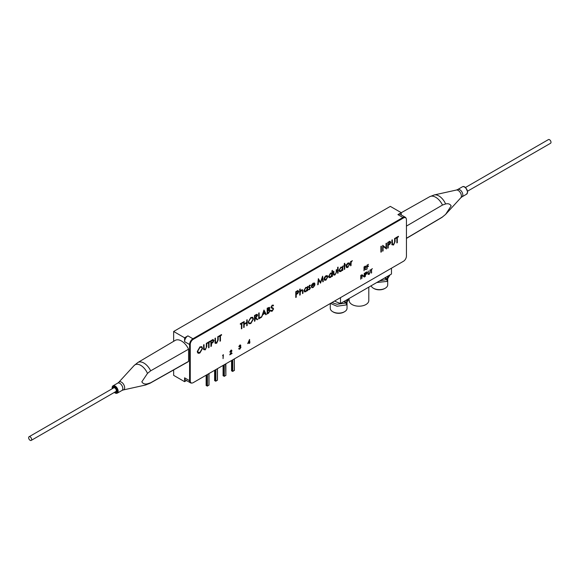<?xml version="1.0" encoding="UTF-8"?>
<svg xmlns="http://www.w3.org/2000/svg" width="580" height="580" viewBox="0 0 580 580"><rect width="100%" height="100%" fill="white"/><g stroke="black" fill="none" stroke-linecap="round" stroke-linejoin="round"><path stroke-width="0.87" d="M184.578 337.785L184.578 341.635A4.712 2.719 -60 0 1 187.913 335.863L184.578 337.785L173.645 331.477L173.645 341.323M184.578 341.635L189.58 344.52A4.712 2.719 -60 0 1 192.915 338.749L402.926 217.5A4.712 2.719 120 0 1 405.282 217.268A4.712 2.719 120 0 1 406.087 218.305M189.58 344.52L189.58 380.705A4.712 2.719 120 0 0 190.559 382.865A4.712 2.719 120 0 0 191.857 383.047M186.535 380.538L184.578 381.669L184.578 377.819A4.712 2.719 120 0 0 185.556 379.98L190.559 382.865M173.645 369.953L173.645 375.354L184.578 381.669M405.282 217.268L400.28 214.382A4.712 2.719 120 0 0 397.923 214.614L401.259 212.686L390.325 206.379L173.645 331.477M401.259 212.686L401.259 214.941M208.394 373.897A1.08 0.623 180 0 1 208.162 374.086A1.08 0.623 180 0 1 207.829 374.216M208.93 385.004L207.401 386.077L206.212 385.396M208.923 373.585L207.009 374.695M225.497 364.022L224.547 364.566M225.867 375.224L225.576 364.226M225.932 375.318L224.329 376.304L223.148 375.615M224.619 364.776L223.945 364.914M224.329 376.304L224.257 364.74M225.323 364.117A1.08 0.623 180 0 1 225.098 364.312A1.08 0.623 180 0 1 224.764 364.443M216.855 369.01A1.08 0.623 180 0 1 216.63 369.199A1.08 0.623 180 0 1 216.296 369.329M217.399 380.11L215.862 381.19L214.68 380.509M217.348 368.728L215.542 369.772M234.335 370.337L232.798 371.41L231.616 370.729M234.255 358.962L232.413 360.028M233.791 359.23A1.08 0.623 180 0 1 233.566 359.419A1.08 0.623 180 0 1 233.232 359.549M406.435 238.279L442.482 216.978L445.614 214.375L451.16 205.914C450.044 203.979 448.195 203.333 445.614 203.964L442.482 205.044L406.435 226.099M147.487 373.397L141.839 381.799C142.97 383.742 144.855 384.409 147.487 383.8L150.669 382.757L188.565 361.383L188.565 349.196L150.669 370.823L147.487 373.397A11.455 6.612 -120 0 0 134.096 365.552A11.455 6.612 -120 0 0 134.031 365.625M113.006 388.288A2.595 1.494 60 0 1 114.971 387.679A2.595 1.494 60 0 1 116.645 390.753A2.595 1.494 60 0 1 115.123 391.964M150.669 382.757A12.028 6.946 60 0 1 149.894 383.329L187.688 362.043A12.492 7.214 -120 0 0 188.565 361.383M188.565 349.196A12.492 7.214 -120 0 0 175.196 340.402L137.866 362.493A12.028 6.946 60 0 1 150.669 370.823M465.428 187.507L548.441 139.584A2.124 1.225 60 0 1 550.043 140.121A2.124 1.225 60 0 1 551 142.209A2.124 1.225 60 0 1 550.565 143.26L467.552 191.182M29 436.791A2.124 1.225 -120 0 0 29.116 439.263A2.124 1.225 -120 0 0 31.197 440.416A2.124 1.225 -120 0 0 31.276 440.365A2.124 1.225 -120 0 0 31.16 437.9A2.124 1.225 -120 0 0 29.08 436.74A2.124 1.225 -120 0 0 29 436.791M113.673 387.911A2.124 1.225 60 0 1 113.745 387.853A2.124 1.225 60 0 1 115.826 389.013A2.124 1.225 60 0 1 115.949 391.478A2.124 1.225 60 0 1 115.869 391.529A2.124 1.225 60 0 1 115.79 391.572M112.81 388.397A2.827 1.631 60 0 1 113.296 387.31A2.827 1.631 60 0 1 116.116 388.694A2.827 1.631 60 0 1 116.326 392.073A2.827 1.631 60 0 1 114.934 392.073M249.574 339.438L249.574 342.099L249.958 341.881L249.574 343.382L249.277 342.664L247.696 343.577L249.574 339.438M249.407 339.706L249.574 342.099M249.11 340.975L248.392 342.584M249.11 342.765L247.805 343.324M249.792 341.975L249.277 343.36M229.868 352.096L230.956 350.182L231.964 350.748L230.456 354.025L232.007 353.133L232.007 353.524L229.745 354.829L231.667 350.951L230.942 350.588L229.868 352.096M231.84 353.43L229.898 354.547M231.5 350.849L230.775 350.487L229.883 351.893M231.579 350.052L230.615 353.742M221.538 335.138L220.451 335.769L220.451 340.953L220.001 341.214L220.001 336.03L218.906 336.661L218.906 336.067L221.538 334.551L221.538 335.138L220.451 335.769M220.284 335.675L220.451 340.953M220.001 336.03L218.906 336.465M221.371 334.645L221.371 335.044M211.7 343.338L211.345 346.209L210.895 346.47L210.895 340.692L211.874 340.126L213.012 339.554L213.976 340.467L212.976 342.505L211.345 343.541M213.36 340.634L212.091 340.402L211.178 340.931L211.178 342.852L212.222 342.461L213.527 340.728L213.201 340.17M211.178 340.931L211.345 342.954M213.527 340.728L212.258 340.496L211.345 341.025M211.178 343.447L210.895 346.274M212.845 339.459L213.81 340.366L212.809 342.41L211.533 343.244M205.211 349.305L206.292 347.703L206.342 343.324L206.792 343.063L206.792 346.55L205.24 349.878L203.674 349.566L203.587 344.911L204.037 344.65L204.058 348.87L205.211 349.305M206.625 343.157L206.792 346.55M206.625 346.456L205.24 349.878M205.073 349.783L203.507 349.472M203.87 344.752L204.247 349.356M371.635 269.461L371.33 273.086L371.33 269.635L370.606 270.048L372.36 268.642L371.468 269.359L371.635 272.912M371.164 269.729L370.606 269.86M372.193 268.743L371.468 269.359M365.915 272.361L366.676 271.984L367.314 272.586L366.647 273.949L365.567 274.637L365.262 276.587L365.262 272.738L365.915 272.361M366.85 272.665L365.4 272.868L365.567 274.057M366.509 271.889L367.147 272.491L366.48 273.854L365.4 274.543L365.262 276.399M366.118 266.735L364.936 268.46L366.161 269.526L365.791 269.743L364.566 268.671L364.022 270.758L364.022 266.909L365.443 266.14L366.118 266.735L364.936 268.46M365.654 266.807L364.16 267.039L364.327 268.228M364.53 268.692L364.022 270.57M364.769 268.359L365.994 269.432L365.661 269.627M365.277 266.046L365.951 266.633M348.856 263.443L347.754 263.487L346.311 265.995L346.818 266.974M349.145 262.856L349.646 264.067L347.761 267.329L346.521 267.539M347.927 267.431L346.601 267.59L346.035 266.351L346.536 264.56L347.927 263.059L349.312 262.957L349.812 264.168L347.761 267.329M342.381 269.823L340.888 271.491L339.532 271.629L338.981 270.396L340.902 267.119L342.381 267.119L342.824 266.075L342.824 270.294L342.381 270.555L342.214 269.729L340.888 271.491M340.721 271.396L339.452 271.578M342.381 268.453L341.968 267.518L340.902 267.634L339.43 270.142L340.902 270.962L342.381 268.453M341.881 267.474L340.902 267.634M340.736 267.532L339.43 270.142M339.264 270.048L339.786 271.019M342.657 266.176L342.381 270.367M336.226 271.846L336.226 269.888L336.675 269.635L336.675 271.687L335.044 274.869C333.877 275.42 333.333 274.978 333.406 273.535L333.406 271.52L333.855 271.259L333.921 274.159L335.044 274.347L336.146 272.919L336.226 271.846M336.509 269.729L336.675 271.687M336.509 271.592L335.044 274.869M334.877 274.768L333.775 275.007M333.688 271.353L334.08 274.42M325.938 280.125L324.611 280.285L324.046 279.045L324.546 277.255L325.938 275.754L327.323 275.652L327.823 276.863L325.938 280.125L324.532 280.234M326.866 276.138L325.771 276.181L324.329 278.69L324.829 279.669M327.156 275.551L327.656 276.762L325.771 280.024M314.81 285.382L313.127 287.52L311.873 287.702L311.286 286.411L311.707 284.758L313.135 283.149L314.606 283.127L315.005 284.36L311.736 286.252L312.127 287.136L313.07 287.035L314.81 285.382M314.643 285.287L313.127 287.52M312.961 287.426L311.786 287.644M311.779 285.701L314.556 284.106L313.156 283.649L311.837 285.476M314.389 284.004L312.99 283.555L311.612 285.606M314.338 282.946L314.839 284.265L311.569 286.15L312.047 287.086M307.697 286.361L307.697 290.58L307.248 290.841L307.248 290.109L305.754 291.776L303.848 290.681L305.769 287.397L307.248 287.397L307.697 286.361M307.531 286.455L307.697 290.58M305.754 291.776L307.248 290.109M307.248 288.738L306.834 287.796L305.776 287.912L304.297 290.428L305.769 291.247L307.248 288.738M306.748 287.752L305.776 287.912M305.609 287.818L304.297 290.428M304.13 290.326L304.652 291.305M305.587 291.675L304.319 291.856M296.75 291.124L297.895 290.551L298.852 291.464L297.852 293.502L296.22 294.538L296.22 297.207L295.771 297.467L295.771 291.689L296.75 291.124M297.728 290.457L298.852 291.464M298.685 291.363L297.852 293.502M297.134 291.493L296.22 292.023L296.22 293.951L298.403 291.726L297.134 291.493M298.236 291.624L296.967 291.399L296.22 292.023M296.054 291.928L296.22 293.951M297.685 293.407L296.054 294.444L295.771 297.272M269.308 307.306L269.577 308.052L269.004 309.611L270.128 310.626L268.533 313.193L267.184 313.969L267.184 308.197L269.395 307.342L269.743 308.147L269.171 309.713L269.765 309.771M270.128 310.626L269.258 309.589M269.961 310.532L268.533 313.193M267.626 308.531L267.626 310.38L269.294 308.415L267.467 308.437L267.626 310.38M268.272 312.75L269.678 310.887L268.866 310.329L267.626 310.974L267.626 313.12L268.272 312.75M269.678 310.887L268.7 310.235L267.467 310.88L267.626 312.924M269.512 310.793L268.7 310.235L269.512 310.793M269.127 308.321L267.467 308.437M268.366 313.091L267.184 313.78M259.166 312.823L259.166 318.007L261.094 316.897L261.094 317.485L258.716 318.855L258.716 313.084L259.166 312.823M258.999 312.917L259.166 318.007M260.927 316.992L258.716 318.666M253.46 319L250.843 323.553L248.965 323.749L248.204 322.067L250.799 317.507L252.706 317.289L253.46 319L250.843 323.553M250.676 323.459L248.878 323.698M248.653 321.806L249.248 323.132L250.821 322.973L253.011 319.261L252.416 317.92L250.821 318.087L248.487 321.704L249.168 323.082M252.336 317.876L250.821 318.087M250.654 317.992L248.487 321.704M252.619 317.245L253.293 318.906M242.948 322.19L242.948 322.777L241.86 323.408L241.86 328.592L241.411 328.853L241.411 323.669L240.323 324.3L240.323 323.705L242.948 322.19M242.781 322.284L242.948 322.777M242.781 322.683L241.86 323.408M241.693 323.314L241.86 328.592M241.244 323.575L240.323 324.104M392.152 239.895L392.167 243.919L393.494 244.448L394.574 242.853L394.625 238.467L395.074 238.206L395.074 241.693L393.523 245.028L391.957 244.709L391.87 240.062L392.319 239.801L392.529 244.499M392.167 243.919L392.435 244.463M394.908 238.307L395.074 241.693M394.908 241.599L393.356 244.934L391.79 244.615M382.727 245.333L386.034 247.972L386.034 243.426L386.483 243.165L386.483 248.943L383.083 246.369L383.083 250.901L382.633 251.162L382.727 245.333M382.706 245.347L386.034 247.972M386.316 243.267L386.483 248.943M383.083 250.901L383.083 246.369M190.929 382.706A4.241 2.45 -60 0 1 190.711 382.604A4.241 2.45 -60 0 1 189.827 380.661L189.827 344.281A4.241 2.45 -60 0 1 192.828 339.09L403.013 217.739A4.241 2.45 -60 0 1 405.13 217.529A4.241 2.45 -60 0 1 405.333 217.674M189.827 380.661L190.255 380.9A4.241 2.45 120 0 0 191.132 382.843A4.241 2.45 120 0 0 193.256 382.633L403.434 261.29A4.241 2.45 120 0 0 406.435 256.092L406.435 219.719A4.241 2.45 120 0 0 405.558 217.775A4.241 2.45 120 0 0 403.434 217.986L403.013 217.739M190.255 380.9L190.255 344.527L189.827 344.281M192.828 339.09L193.256 339.329A4.241 2.45 120 0 0 190.255 344.527M193.256 339.329L403.434 217.986M381.357 246.13L381.357 251.901L380.908 252.162L380.908 246.391L381.357 246.13M381.19 246.225L381.357 251.901M388.745 241.86L389.883 241.294L390.84 242.201L389.847 244.238L388.216 245.275L388.216 247.943L387.766 248.204L387.766 242.425L388.745 241.86M389.716 241.193L390.673 242.106L389.847 244.238M389.68 244.144L388.571 245.072M390.224 242.368L388.962 242.136L388.049 242.665L388.216 244.688L390.391 242.462L390.064 241.904M388.049 242.665L388.216 244.688M390.391 242.462L389.129 242.23L388.216 242.759M388.404 244.977L387.766 248.008M396.865 242.948L396.865 237.764L395.777 238.394L395.777 237.8L398.409 236.285L398.409 236.879L397.314 237.503L397.314 242.686L396.865 242.948M396.698 237.669L395.777 238.199M398.242 236.379L397.148 237.408L396.865 242.752M244.165 321.487L244.165 323.85L246.732 322.371L246.732 320L247.181 319.747L247.181 325.518L246.732 325.779L246.732 322.966L244.165 324.445L244.165 327.258L243.716 327.519L243.716 321.74L244.165 321.487M243.999 321.581L244.165 323.85M247.015 319.841L247.181 325.518M246.565 322.871L243.999 324.351L243.716 327.323M255.49 314.947L256.621 314.375L257.629 315.259L255.86 317.847L257.694 319.45L257.136 319.769L255.301 318.166L254.939 321.037L254.489 321.298L254.489 315.527L255.49 314.947M257.179 314.36L257.629 315.259M257.462 315.157L255.86 317.847M254.772 318.282L254.939 321.037M257.012 315.418L255.707 315.223L254.772 315.759L254.939 317.594M255.693 317.746L257.527 319.355L257.005 319.652M265.8 314.773L265.06 313.345L262.791 314.657L261.536 317.231L263.973 310.046L266.285 314.49L265.8 314.773M264.821 312.888L263.936 311.192L263.03 313.925L264.821 312.888M263.03 313.925L263.936 311.192M264.893 313.251L262.624 314.563L261.616 316.992M263.9 310.126L266.118 314.396L265.72 314.621M273.1 305.044L273.528 305.363L273.122 305.95L272.143 305.776L271.411 306.929L273.593 308.857L272.165 311.243L270.642 310.858L271.063 310.322L272.165 310.648L273.144 309.104L272.687 308.458M272.962 308.64L271.244 307.929L270.962 307.212L272.194 305.152L273.528 305.363M272.796 308.546L272.063 308.241M273.361 305.269L272.977 305.827L271.976 305.682L273.122 305.95M272.955 305.856L271.976 305.682L271.244 306.834L272.245 307.574M272.992 307.879L273.426 308.756L271.998 311.148L271.027 311.293M271.897 308.147L271.077 307.835M270.896 310.227L271.998 310.554M302.956 291.167L302.956 293.32L302.506 293.574L302.448 290.66L301.506 290.377L300.266 292.211L300.193 294.908L299.744 295.169L299.744 289.246L300.193 288.985L300.193 291.486L301.586 289.812L302.956 291.167L302.956 293.32M302.289 290.565L301.506 290.377M301.339 290.283L300.266 292.211M300.099 292.117L300.193 293.386M300.027 293.291L300.193 294.908M302.455 289.659L302.789 291.066M300.027 289.087L300.193 291.066M310.278 285.193L308.879 286.498L310.351 287.709L309.278 289.55L308.234 289.579M309.901 287.992L308.596 287.332M309.517 285.237L310.452 285.295L309.046 286.592L310.517 287.803L309.445 289.645L308.4 289.674L310.068 288.086L308.596 286.875L309.517 285.237M320.486 282.163L322.611 276.196L323.277 281.583L322.821 281.844L322.342 277.965L320.537 283.163L318.63 280.104L318.152 284.548L317.695 284.809L318.355 278.654L320.363 281.945M322.48 276.413L323.277 281.583M320.537 283.163L322.342 277.965M318.152 284.548L318.63 280.104M318.355 278.69L320.32 282.061M330.498 277.486L329.15 277.624L328.592 276.392L330.513 273.115L331.992 273.151L331.992 270.628L332.442 270.374L332.442 276.29L331.992 276.551L331.992 275.819L330.498 277.486L329.063 277.574M331.492 273.47L330.353 273.528L328.875 276.044L329.396 277.015M331.825 276.123L330.332 277.392M332.275 270.469L331.992 276.363M338.082 267.112L338.082 273.035L337.632 273.296L337.632 267.373L338.082 267.112M337.915 267.213L338.082 273.035M344.752 265.488L344.752 269.185L344.302 269.446L344.302 265.742L343.657 266.118L344.302 265.227L344.302 263.523L344.752 263.262L344.752 264.966L345.39 264.596L345.39 265.118L344.585 265.386L344.752 269.185M344.136 265.843L343.657 265.923M345.223 264.697L344.585 265.386M344.585 263.363L344.752 264.777M351.11 262.646L351.031 265.56L350.581 265.821L350.581 261.602L351.031 261.341L351.031 261.964L352.314 260.674L350.943 262.551L351.031 264.139M350.864 264.045L350.581 265.625M352.103 260.681L350.943 262.551M350.864 261.435L350.864 261.863L351.031 261.507M366.843 265.285L368.467 264.349L367.147 265.502L367.147 266.691L368.467 265.923L368.467 266.321L367.147 267.083L366.843 269.135L366.843 265.285M368.3 266.024L367.147 267.083M366.981 266.988L367.147 268.961M368.3 264.444L366.981 265.408L367.147 266.495M361.906 274.681L364.11 276.435L364.407 273.231L364.407 277.08L362.145 275.369L361.848 278.567L361.906 274.681M361.884 274.695L364.11 276.435M362.145 275.406L361.848 278.371M364.24 273.332L364.204 277.008M368.3 270.99L368.314 273.796L369.083 274.086L369.801 273.02L370.134 269.925L370.134 272.252L369.098 274.47L368.061 274.26L368.3 270.99M368.133 271.085L368.3 273.296M369.967 270.026L369.967 272.158L368.931 274.376L367.894 274.166M368.133 273.202L368.916 273.992M199.926 347.471L197.751 351.19L198.353 352.524L199.926 352.357L202.115 348.645C201.978 347.224 201.245 346.833 199.926 347.471L197.751 351.19M197.584 351.096L198.273 352.466M201.434 347.26L199.759 347.376M201.717 346.63L202.398 348.29L199.774 352.843L197.983 353.089M199.904 346.891L201.804 346.68L202.565 348.392L199.94 352.937C198.338 353.706 197.461 353.213 197.309 351.451L199.904 346.891M210.127 341.134L210.127 341.729L209.039 342.36L209.039 347.543L208.59 347.797L208.59 342.62L207.495 343.244L207.495 342.657L210.127 341.134M209.96 341.236L210.127 341.729M209.96 341.635L209.039 342.36M208.873 342.265L209.039 347.543M208.423 342.519L207.495 343.055M217.754 340.192L217.754 336.733L218.203 336.473L218.203 339.96L216.652 343.295L215.086 342.976L214.999 338.321L215.448 338.067L215.47 342.28L216.623 342.715L217.754 340.192M218.036 336.567L218.203 339.96M218.036 339.865L216.652 343.295M215.434 343.462L215.086 342.976M216.485 343.193L214.919 342.881M215.281 338.162L215.658 342.765M223.075 358.679L223.075 355.228L222.561 355.525L223.373 354.663L223.075 358.679M223.206 354.757L223.075 358.491M239.656 346.789L240.512 345.665L239.844 345.448L238.844 346.615L239.837 345.056L240.809 345.492L240.424 346.506L240.983 347.202L239.83 349.109L238.721 348.616L239.837 348.711L240.686 347.406L239.656 346.789M240.345 345.571L239.678 345.354L238.895 346.398M240.519 347.311L239.489 347.087M238.851 348.348L239.67 348.616M240.475 344.933L240.258 346.412L240.816 347.101L239.663 349.008L238.967 349.153M240.258 346.412L240.62 346.536M360.688 279.226L360.992 275.21L360.688 279.226M248.283 342.845L249.277 342.272L249.277 340.598L248.283 342.845M255.874 315.317L254.939 315.861L254.939 317.782L257.179 315.513L255.874 315.317M366.176 272.607L365.567 272.962L365.567 274.246L367.017 272.76L366.176 272.607M364.95 266.771L364.327 267.133L364.327 268.417L365.82 266.901L364.95 266.771M349.363 264.429L347.92 263.581L346.477 266.097L347.92 266.909L349.363 264.429M331.992 274.449L330.52 273.63L329.041 276.138L330.513 276.957L331.992 274.449M327.374 277.124L325.938 276.276L324.495 278.791L325.938 279.603L327.374 277.124M360.825 275.304L360.688 279.038M344.585 311.699L343.991 312.047A7.547 4.357 180 0 1 333.319 312.047L332.731 311.699A8.381 4.836 0 0 0 344.585 311.699A8.381 4.836 0 0 0 347.036 308.277L347.036 302.325M330.274 303.529L330.274 308.277A8.381 4.836 0 0 0 330.904 310.126A8.381 4.836 0 0 0 332.731 311.699M344.295 301.274L346.738 302.521A8.381 4.836 180 0 1 346.296 303.231M345.419 302.485A7.547 4.357 0 0 0 345.76 302.02M385.25 288.224L384.656 288.564A7.547 4.357 180 0 1 373.991 288.564L373.397 288.224A8.381 4.836 0 0 0 385.25 288.224A8.381 4.836 0 0 0 387.708 284.802L387.708 278.835M371.12 285.788A8.381 4.836 0 0 0 372.041 287.194A8.381 4.836 0 0 0 373.397 288.224M387.44 278.965A8.381 4.836 180 0 1 387.034 279.661M386.142 278.944A7.547 4.357 0 0 0 386.468 278.473M348.747 298.707L346.738 300.563L346.738 302.521L349.312 298.381M330.448 303.427L336.98 306.226L346.296 304.942L346.296 302.985L343.817 301.556M331.934 302.564L336.98 304.268L346.296 302.985M346.738 300.563L346.093 300.237M385.048 277.748L387.476 278.987L390.05 274.862M376.775 282.525L387.034 281.409L387.034 279.451L384.562 278.03M387.476 278.987L387.476 277.03L389.463 275.195M379.566 280.909L387.034 279.451M387.476 277.03L386.846 276.711M368.8 287.129L368.8 300.527A9.809 5.662 180 0 1 365.929 304.536A9.809 5.662 180 0 1 355.236 305.762A9.809 5.662 180 0 1 349.182 300.527L349.182 299.737M367.017 288.159A9.809 5.662 180 0 1 367.002 288.166L364.646 289.529A9.809 5.662 180 0 1 364.631 289.536M391.478 268.192L391.478 274.036L340.496 303.463A37.381 21.583 0 0 1 334.566 301.049M340.496 297.627L340.496 303.463M187.913 335.863L192.915 338.749M184.578 377.819L189.58 380.705M397.923 214.614L402.926 217.5M206.212 375.151L206.212 385.591M207.067 386.077L207.067 374.724M207.401 374.724L207.401 386.077M208.93 385.192L208.88 373.614M225.867 375.42L225.867 364.059M223.148 365.378L223.148 375.811M223.996 376.304L223.996 364.943M214.68 370.265L214.68 380.697M215.528 381.19L215.477 369.801M215.862 369.837L215.862 381.19M217.399 380.306L217.399 368.757M234.4 370.431L234.335 358.918L234.335 370.526M231.616 360.485L231.616 370.924M232.464 371.41L232.464 360.057M232.798 360.057L232.798 371.41M445.614 214.375A11.455 6.612 60 0 1 445.541 214.448L460.825 197.765A4.531 2.617 -120 0 0 461.397 195.989A4.531 2.617 -120 0 0 459.679 191.719A4.531 2.617 -120 0 0 456.366 190.044L457.707 189.522A4.241 2.45 60 0 1 460.977 190.653A4.241 2.45 60 0 1 462.825 194.923A4.241 2.45 60 0 1 461.948 196.867L466.617 194.169A4.241 2.45 -120 0 0 467.495 192.234A4.241 2.45 -120 0 0 465.646 187.963A4.241 2.45 -120 0 0 462.376 186.825C464.304 185.738 466.059 187.478 467.632 192.038L466.617 194.169M442.482 216.978A12.028 6.946 -120 0 1 441.779 217.507L445.541 214.448A11.455 6.612 60 0 1 445.462 214.535M464.667 187.137A3.77 2.175 60 0 1 467.495 191.842M456.366 190.044L434.275 194.938A11.455 6.612 60 0 1 445.614 203.964M442.482 205.044A12.028 6.946 -120 0 0 429.744 196.671L401.259 212.715M137.866 362.493L134.096 365.552L118.813 382.235A4.531 2.617 60 0 1 122.402 382.88A4.531 2.617 60 0 1 124.656 387.708A4.531 2.617 60 0 1 123.272 389.956L121.93 390.478A4.241 2.45 -120 0 0 122.815 388.535A4.241 2.45 -120 0 0 120.959 384.272A4.241 2.45 -120 0 0 117.689 383.134L113.02 385.83A4.241 2.45 60 0 1 116.29 386.962A4.241 2.45 60 0 1 118.146 391.232A4.241 2.45 60 0 1 117.261 393.175L116.094 393.399L114.209 392.493M112.143 387.766A4.241 2.45 60 0 1 113.02 385.83L112.085 388.817M114.311 392.428A3.77 2.175 -120 0 0 117.479 391.232A3.77 2.175 -120 0 0 114.811 386.613A3.77 2.175 -120 0 0 112.143 388.158A3.77 2.175 -120 0 0 112.187 388.76M123.272 389.956L145.362 385.062A11.455 6.612 -120 0 0 147.487 383.8M206.146 385.49L206.146 375.195M209.003 385.098L209.003 373.745M223.082 375.717L223.082 365.414M214.614 380.603L214.614 370.301M217.464 380.212L217.464 368.851M231.543 370.823L231.543 360.528M460.825 197.765L461.948 196.867M457.707 189.522L462.376 186.825M434.275 194.938L429.744 196.671M441.779 217.507L406.435 238.416M118.813 382.235L117.689 383.134M121.93 390.478L117.261 393.175M145.362 385.062L149.894 383.329M31.197 440.416L115.869 391.529M29.08 436.74L113.745 387.853M190.711 382.604L191.132 382.843M405.13 217.529L405.558 217.775"/></g></svg>
